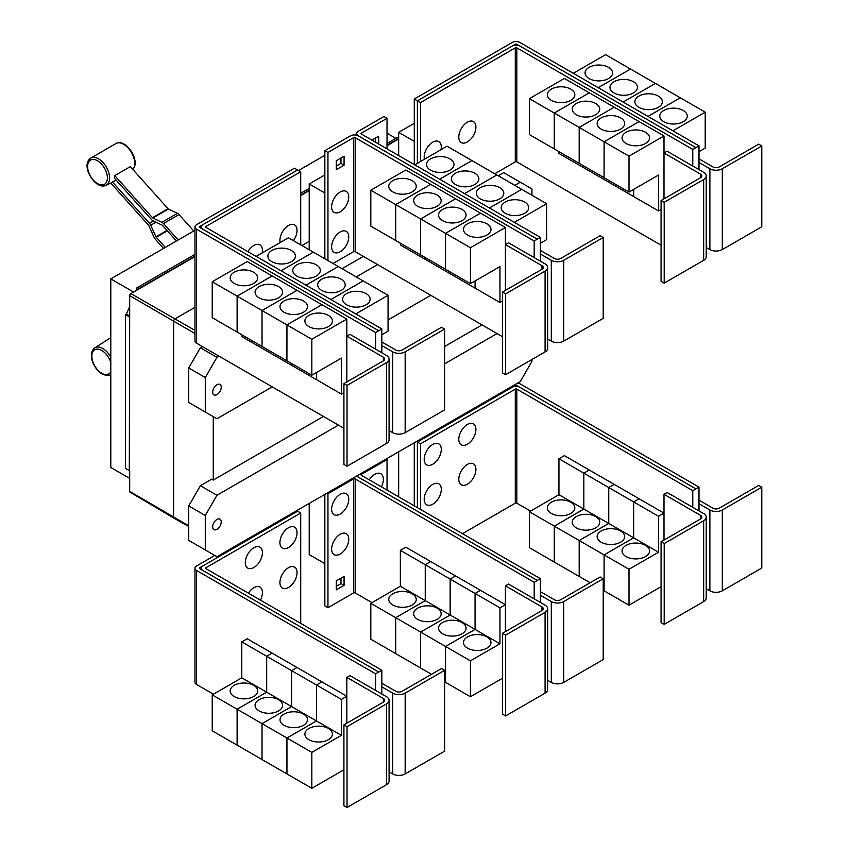 <?xml version="1.0" encoding="UTF-8"?>
<svg xmlns="http://www.w3.org/2000/svg" width="850" height="850" viewBox="0 0 850 850"><rect width="100%" height="100%" fill="white"/><g stroke="black" fill="none" stroke-linecap="round" stroke-linejoin="round"><path stroke-width="1.27" d="M193.747 230.988L179.031 214.572A4.399 2.539 -120 0 0 177.448 213.329L168.417 209.026A1.105 0.637 60 0 1 168.013 208.718L130.305 166.643L114.75 175.621L152.458 217.696A1.105 0.637 -120 0 0 152.862 218.004L161.893 222.307A4.399 2.539 60 0 1 163.476 223.55L178.192 239.976M176.439 240.986L162.488 225.42A1.105 0.637 -120 0 0 162.095 225.112L153.064 220.809A4.399 2.539 60 0 1 151.481 219.576L114.453 178.256A16.161 9.329 -120 0 0 114.75 175.621M163.561 248.423L155.263 239.158A4.399 2.539 60 0 1 154.031 237.246L148.824 225.664A1.105 0.637 -120 0 0 148.516 225.186L110.808 183.111A16.161 9.329 -120 0 0 111.042 183.005A16.161 9.329 -120 0 0 112.476 182.006L116.142 180.147M112.476 182.006L149.504 223.316A4.399 2.539 60 0 1 150.737 225.229L155.943 236.81A1.105 0.637 -120 0 0 156.251 237.278L165.325 247.403M381.831 352.75L381.831 345.567L392.721 351.847A8.797 5.079 0 0 0 405.163 351.847L444.635 329.067L441.522 327.271L402.05 350.051A4.399 2.539 180 0 1 395.834 350.051L381.831 341.976M444.635 329.067L444.635 409.891L405.163 432.671A8.797 5.079 0 0 1 392.721 432.671L389.077 430.567M291.359 250.452A13.749 7.937 180 0 1 295.386 256.062A13.749 7.937 180 0 1 286.907 263.394A13.749 7.937 180 0 1 271.915 261.673A13.749 7.937 180 0 1 267.888 256.062A13.749 7.937 180 0 1 276.377 248.731A13.749 7.937 180 0 1 291.359 250.452M381.831 334.794L388.057 331.192L388.057 295.279L288.447 237.766L256.169 256.402M316.274 264.828A13.749 7.937 180 0 1 320.301 270.449A13.749 7.937 180 0 1 311.812 277.78A13.749 7.937 180 0 1 296.831 276.059A13.749 7.937 180 0 1 292.804 270.449A13.749 7.937 180 0 1 301.283 263.107A13.749 7.937 180 0 1 316.274 264.828M341.179 279.214A13.749 7.937 180 0 1 345.206 284.824A13.749 7.937 180 0 1 336.717 292.156A13.749 7.937 180 0 1 321.736 290.434A13.749 7.937 180 0 1 317.709 284.824A13.749 7.937 180 0 1 326.198 277.493A13.749 7.937 180 0 1 341.179 279.214M366.084 293.59A13.749 7.937 180 0 1 370.111 299.2A13.749 7.937 180 0 1 361.622 306.542A13.749 7.937 180 0 1 346.641 304.821A13.749 7.937 180 0 1 342.614 299.2A13.749 7.937 180 0 1 351.103 291.869A13.749 7.937 180 0 1 366.084 293.59M280.171 242.548A12.102 6.981 -60 0 1 279.916 240.295A12.102 6.981 -60 0 1 288.469 225.473A12.102 6.981 -60 0 1 297.022 230.414A12.102 6.981 -60 0 1 296.82 232.677A18.838 18.838 0 0 1 293.42 240.635M247.924 251.643A12.102 6.981 -60 0 1 257.21 244.311A12.102 6.981 -60 0 1 262.416 250.399A12.102 6.981 -60 0 1 262.204 252.663A18.838 18.838 0 0 1 262.161 252.949M664.19 202.311L661.077 200.515L700.549 177.724A4.399 2.539 0 0 0 701.834 175.929A4.399 2.539 0 0 0 700.549 174.133L663.999 153.021L667.101 151.226L703.662 172.337A8.797 5.079 180 0 1 706.233 175.929A8.797 5.079 180 0 1 703.662 179.52L664.19 202.311L664.19 283.135L661.077 281.339L661.077 200.515M706.233 175.929L706.233 256.753A8.797 5.079 180 0 1 703.662 260.344L664.19 283.135M663.999 198.826L663.999 135.968L629 156.166L629 192.089L658.548 175.026L658.548 210.949L633.664 196.584L633.664 189.401M551.363 100.343A13.749 7.937 180 0 1 547.336 94.733A13.749 7.937 180 0 1 555.815 87.401A13.749 7.937 180 0 1 570.807 89.123A13.749 7.937 180 0 1 574.834 94.733A13.749 7.937 180 0 1 566.344 102.064A13.749 7.937 180 0 1 551.363 100.343M529.391 98.664L564.389 78.455L589.273 92.82L554.274 113.029L529.391 98.664L529.391 134.587L579.201 163.317M554.274 113.029L554.274 148.952M633.643 189.412L633.643 196.573L608.759 182.197L608.759 180.402L608.738 182.187L583.844 167.822L583.844 166.026L583.833 167.811L558.939 153.446L558.939 151.64M576.268 114.729A13.749 7.937 180 0 1 572.241 109.108A13.749 7.937 180 0 1 580.731 101.777A13.749 7.937 180 0 1 595.712 103.498A13.749 7.937 180 0 1 599.739 109.108A13.749 7.937 180 0 1 591.249 116.45A13.749 7.937 180 0 1 576.268 114.729M554.296 148.962L554.296 113.039L579.179 127.404L579.179 163.327M601.173 129.104A13.749 7.937 180 0 1 597.146 123.494A13.749 7.937 180 0 1 605.636 116.163A13.749 7.937 180 0 1 620.617 117.874A13.749 7.937 180 0 1 624.644 123.494A13.749 7.937 180 0 1 616.154 130.826A13.749 7.937 180 0 1 601.173 129.104M554.296 113.039L589.294 92.831L639.083 121.582L604.084 141.791L604.084 177.714L604.106 141.801L579.201 127.415L579.201 163.338L629 192.089M626.078 143.48A13.749 7.937 180 0 1 622.051 137.87A13.749 7.937 180 0 1 630.541 130.539A13.749 7.937 180 0 1 645.522 132.26A13.749 7.937 180 0 1 649.549 137.87A13.749 7.937 180 0 1 641.059 145.201A13.749 7.937 180 0 1 626.078 143.48M663.999 135.968L639.083 121.603L604.106 141.801L629 156.166M475.904 127.139A12.102 6.981 -60 0 1 475.692 129.402A18.838 18.838 0 0 1 469.2 140.654A12.102 6.981 -60 0 1 458.788 137.02A12.102 6.981 -60 0 1 467.341 122.198A12.102 6.981 -60 0 1 475.904 127.139M424.437 159.248A12.102 6.981 -60 0 1 424.182 157.006A12.102 6.981 -60 0 1 432.735 142.184A12.102 6.981 -60 0 1 441.288 147.124A12.102 6.981 -60 0 1 441.086 149.387A18.838 18.838 0 0 1 441.033 149.674M347.034 385.411L343.921 383.616L383.392 360.836A4.399 2.539 0 0 0 384.678 359.04A4.399 2.539 0 0 0 383.392 357.244L346.832 336.132L349.945 334.337L386.495 355.449A8.797 5.079 180 0 1 389.077 359.04A8.797 5.079 180 0 1 386.495 362.631L347.034 385.411L347.034 466.236L343.921 464.44L343.921 383.616M389.077 359.04L389.077 439.864A8.797 5.079 180 0 1 386.495 443.456L347.034 466.236M346.832 381.937L346.832 319.069L311.833 339.277L311.833 375.201L341.392 358.137L341.392 394.06L316.508 379.695L316.508 372.502M234.196 283.454A13.749 7.937 180 0 1 230.169 277.844A13.749 7.937 180 0 1 238.659 270.512A13.749 7.937 180 0 1 253.64 272.234A13.749 7.937 180 0 1 257.667 277.844A13.749 7.937 180 0 1 249.178 285.175A13.749 7.937 180 0 1 234.196 283.454M212.224 281.775L247.222 261.566L272.117 275.931L237.118 296.14L212.224 281.775L212.224 317.688L237.139 332.053M237.118 296.14L237.118 332.063M291.582 363.502L291.582 365.298L266.688 350.933L266.688 349.138L266.666 350.922L241.782 336.547L241.782 334.751M259.112 297.829A13.749 7.937 180 0 1 255.085 292.219A13.749 7.937 180 0 1 263.564 284.888A13.749 7.937 180 0 1 278.545 286.609A13.749 7.937 180 0 1 282.572 292.219A13.749 7.937 180 0 1 274.093 299.551A13.749 7.937 180 0 1 259.112 297.829M237.139 296.151L272.138 275.942L297.022 290.317L262.023 310.516L237.139 296.151L237.139 332.074L311.833 375.201M262.023 310.516L262.023 346.439M284.017 312.216A13.749 7.937 180 0 1 279.99 306.606A13.749 7.937 180 0 1 288.479 299.264A13.749 7.937 180 0 1 303.461 300.985A13.749 7.937 180 0 1 307.487 306.606A13.749 7.937 180 0 1 298.998 313.937A13.749 7.937 180 0 1 284.017 312.216M262.044 346.449L262.044 310.526L286.928 324.902L286.928 360.825L286.949 324.913L311.833 339.277M316.487 372.523L316.487 379.684L291.592 365.309L291.592 363.513M308.922 326.591A13.749 7.937 180 0 1 304.895 320.981A13.749 7.937 180 0 1 313.384 313.65A13.749 7.937 180 0 1 328.366 315.371A13.749 7.937 180 0 1 332.392 320.981A13.749 7.937 180 0 1 323.903 328.312A13.749 7.937 180 0 1 308.922 326.591M313.331 252.131L281.063 270.767L313.353 252.142M305.989 285.164L338.257 266.528L305.968 285.154M363.152 280.893L330.873 299.529M330.894 299.54L363.163 280.904M388.057 295.279L355.778 313.905M300.719 171.753L205.913 226.482A1.105 0.637 0 0 0 205.913 227.386L381.831 328.95L378.717 330.746L202.799 229.181A5.504 3.177 180 0 1 201.184 226.939A5.504 3.177 180 0 1 202.799 224.687L297.606 169.958L300.719 171.753L300.719 244.853M540.409 261.194L540.409 254.012L551.299 260.302A8.797 5.079 0 0 0 563.741 260.302L603.213 237.511L600.1 235.716L560.639 258.496A4.399 2.539 180 0 1 554.412 258.496L540.409 250.421M603.213 237.511L603.213 318.336L563.741 341.126A8.797 5.079 0 0 1 551.299 341.126L547.655 339.012M449.947 158.897A13.749 7.937 180 0 1 453.974 164.507A13.749 7.937 180 0 1 445.485 171.838A13.749 7.937 180 0 1 430.504 170.117A13.749 7.937 180 0 1 426.477 164.507A13.749 7.937 180 0 1 434.956 157.176A13.749 7.937 180 0 1 449.947 158.897M540.409 243.238L546.635 239.647L546.635 203.724L447.026 146.211L414.747 164.847M474.853 173.273A13.749 7.937 180 0 1 478.879 178.893A13.749 7.937 180 0 1 470.39 186.224A13.749 7.937 180 0 1 455.409 184.503A13.749 7.937 180 0 1 451.382 178.893A13.749 7.937 180 0 1 459.871 171.551A13.749 7.937 180 0 1 474.853 173.273M499.757 187.659A13.749 7.937 180 0 1 503.784 193.269A13.749 7.937 180 0 1 495.295 200.6A13.749 7.937 180 0 1 480.314 198.879A13.749 7.937 180 0 1 476.287 193.269A13.749 7.937 180 0 1 484.776 185.938A13.749 7.937 180 0 1 499.757 187.659M524.663 202.034A13.749 7.937 180 0 1 528.689 207.644A13.749 7.937 180 0 1 520.2 214.986A13.749 7.937 180 0 1 505.219 213.265A13.749 7.937 180 0 1 501.192 207.644A13.749 7.937 180 0 1 509.681 200.313A13.749 7.937 180 0 1 524.663 202.034M505.612 293.856L502.499 292.06L541.971 269.28A4.399 2.539 0 0 0 543.256 267.484A4.399 2.539 0 0 0 541.971 265.689L505.41 244.577L508.523 242.781L545.084 263.893A8.797 5.079 180 0 1 547.655 267.484A8.797 5.079 180 0 1 545.084 271.076L505.612 293.856L505.612 374.691L502.499 372.884L502.499 292.06M547.655 267.484L547.655 348.309A8.797 5.079 180 0 1 545.084 351.9L505.612 374.691M505.41 290.381L505.41 227.513L470.422 247.722L470.422 283.645L499.97 266.581L499.97 302.504L475.086 288.139L475.086 280.957M392.774 191.898A13.749 7.937 180 0 1 388.748 186.288A13.749 7.937 180 0 1 397.237 178.957A13.749 7.937 180 0 1 412.218 180.678A13.749 7.937 180 0 1 416.245 186.288A13.749 7.937 180 0 1 407.766 193.619A13.749 7.937 180 0 1 392.774 191.898M370.812 190.219L405.811 170.011L430.695 184.376L395.696 204.584L370.812 190.219L370.812 226.143L445.527 269.259M395.696 204.584L395.696 240.508M425.244 257.571L425.244 259.367L400.361 245.002L400.361 243.196M417.69 206.284A13.749 7.937 180 0 1 413.663 200.664A13.749 7.937 180 0 1 422.142 193.333A13.749 7.937 180 0 1 437.134 195.054A13.749 7.937 180 0 1 441.161 200.664A13.749 7.937 180 0 1 432.671 207.995A13.749 7.937 180 0 1 417.69 206.284M395.717 240.518L395.717 204.595L420.601 218.96L420.601 254.883M475.065 280.967L475.065 288.129L450.181 273.753L450.181 271.957L450.16 273.743L425.266 259.377L425.266 257.582M442.595 220.66A13.749 7.937 180 0 1 438.568 215.05A13.749 7.937 180 0 1 447.058 207.708A13.749 7.937 180 0 1 462.039 209.429A13.749 7.937 180 0 1 466.066 215.05A13.749 7.937 180 0 1 457.576 222.381A13.749 7.937 180 0 1 442.595 220.66M420.623 254.894L420.623 218.971L445.506 233.346L445.506 269.269L470.422 283.645M467.5 235.036A13.749 7.937 180 0 1 463.473 229.426A13.749 7.937 180 0 1 471.962 222.094A13.749 7.937 180 0 1 486.944 223.816A13.749 7.937 180 0 1 490.971 229.426A13.749 7.937 180 0 1 482.481 236.757A13.749 7.937 180 0 1 467.5 235.036M445.527 269.28L445.527 233.357L470.422 247.722M579.201 127.415L614.199 107.217L579.179 127.404M658.548 210.949L661.077 209.493M695.884 147.634L519.956 46.07A5.504 3.177 0 0 0 512.178 46.07L417.371 100.81L420.484 102.606L515.291 47.866A1.105 0.637 180 0 1 516.842 47.866L692.771 149.43L698.997 145.86L698.997 162.456L709.878 168.746A8.797 5.079 0 0 0 722.319 168.746L761.791 145.956L758.678 144.16L719.217 166.951A4.399 2.539 180 0 1 712.991 166.951L698.997 158.865M761.791 145.956L761.791 226.78L722.319 249.571A8.797 5.079 0 0 1 709.878 249.571L706.233 247.467M608.526 67.341A13.749 7.937 180 0 1 612.553 72.951A13.749 7.937 180 0 1 604.063 80.282A13.749 7.937 180 0 1 589.082 78.572A13.749 7.937 180 0 1 585.055 72.951A13.749 7.937 180 0 1 593.534 65.62A13.749 7.937 180 0 1 608.526 67.341M698.997 151.683L705.213 148.091L705.213 112.168L605.604 54.655L573.314 73.302M633.431 81.717A13.749 7.937 180 0 1 637.457 87.338A13.749 7.937 180 0 1 628.968 94.669A13.749 7.937 180 0 1 613.987 92.948A13.749 7.937 180 0 1 609.96 87.338A13.749 7.937 180 0 1 618.449 79.996A13.749 7.937 180 0 1 633.431 81.717M658.336 96.103A13.749 7.937 180 0 1 662.362 101.713A13.749 7.937 180 0 1 653.873 109.044A13.749 7.937 180 0 1 638.892 107.323A13.749 7.937 180 0 1 634.865 101.713A13.749 7.937 180 0 1 643.354 94.382A13.749 7.937 180 0 1 658.336 96.103M683.241 110.479A13.749 7.937 180 0 1 687.268 116.089A13.749 7.937 180 0 1 678.778 123.431A13.749 7.937 180 0 1 663.797 121.709A13.749 7.937 180 0 1 659.77 116.089A13.749 7.937 180 0 1 668.259 108.757A13.749 7.937 180 0 1 683.241 110.479M494.764 173.772L515.291 161.914A1.105 0.637 180 0 1 516.842 161.914L661.077 245.193M420.484 102.606L420.484 161.532M262.044 310.526L297.043 290.328L321.927 304.693L286.928 324.902L321.948 304.704L346.832 319.069M341.392 394.06L343.921 392.604M381.831 345.567L381.831 328.95M439.652 179.222L471.931 160.586L439.641 179.212M496.825 174.962L464.546 193.598M464.567 193.609L496.836 174.972M489.473 207.984L521.751 189.348L489.451 207.974M546.635 203.724L514.356 222.349M395.717 204.595L430.716 184.386L455.6 198.762L420.601 218.96M455.6 198.762L480.505 213.137L445.506 233.346M420.623 218.971L455.621 198.773M445.527 233.357L480.526 213.148L505.41 227.513M499.97 302.504L502.499 301.049M348.744 196.966A12.102 6.981 -60 0 1 348.532 199.229A18.838 18.838 0 0 1 342.04 210.471A12.102 6.981 -60 0 1 331.627 206.837A12.102 6.981 -60 0 1 340.181 192.026A12.102 6.981 -60 0 1 348.744 196.966M348.744 236.927A12.102 6.981 -60 0 1 348.532 239.19A18.838 18.838 0 0 1 342.04 250.442A12.102 6.981 -60 0 1 331.627 246.808A12.102 6.981 -60 0 1 340.181 231.986A12.102 6.981 -60 0 1 348.744 236.927M371.918 140.112L378.686 136.212L378.686 144.022M375.572 142.226L375.572 138.008M344.069 165.176L336.292 169.66L336.292 160.682L344.069 156.188L344.069 165.176L340.967 163.381L340.967 157.983M336.292 166.069L340.967 163.381M692.771 149.43L692.771 166.048M698.997 162.456L698.997 169.639M630.487 69.02L598.198 87.667M598.219 87.677L630.509 69.041M655.403 83.406L623.103 102.053L655.424 83.417M680.308 97.782L648.008 116.429L680.329 97.793M705.213 112.168L672.924 130.815M698.997 145.86L519.956 42.5A5.504 3.177 0 0 0 512.178 42.5L414.279 99.025L417.371 100.81L417.371 163.327M202.428 224.931L199.686 226.504A1.105 0.637 0 0 0 199.686 227.407L378.717 330.746L375.615 332.562L196.573 229.202A5.504 3.177 180 0 1 194.969 226.961A5.504 3.177 180 0 1 196.573 224.708L294.472 168.194L297.564 169.979M375.615 349.159L375.615 332.562M343.921 428.272L196.573 343.209A5.504 3.177 180 0 1 194.969 340.967L194.969 226.961M534.193 257.603L534.193 241.007L355.162 137.647A1.105 0.637 180 0 0 353.6 137.647L327.951 152.458L324.849 150.663L350.487 135.851A5.504 3.177 0 0 1 358.264 135.851L537.306 239.211L358.264 135.83A5.504 3.177 180 0 1 356.66 133.588A5.504 3.177 180 0 1 358.264 131.336L383.913 116.535L387.026 118.331L361.377 133.131A1.105 0.637 0 0 0 361.377 134.034L540.409 237.394L537.306 239.19M540.409 254.012L540.409 237.394M387.026 148.835L387.026 118.331M333.051 263.521L353.6 251.653A1.105 0.637 180 0 1 355.162 251.653L502.499 336.717M534.193 241.007L537.306 239.211M327.951 152.458L327.951 260.578M324.849 150.663L324.849 258.783M512.592 45.857L515.291 44.296A1.105 0.637 180 0 1 516.842 44.296L519.552 45.857M381.831 694.014L381.831 686.821L392.721 693.111A8.797 5.079 0 0 0 405.163 693.111L444.635 670.321L441.522 668.525L402.05 691.316A4.399 2.539 180 0 1 395.834 691.316L381.831 683.23M444.635 670.321L444.635 751.145L405.163 773.936A8.797 5.079 0 0 1 392.721 773.936L389.077 771.832M297.022 572.666A12.102 6.981 -60 0 1 296.82 574.919A18.838 18.838 0 0 1 290.328 586.171A12.102 6.981 -60 0 1 279.916 582.537A12.102 6.981 -60 0 1 288.469 567.726A12.102 6.981 -60 0 1 297.022 572.666M248.381 593.162A12.102 6.981 -60 0 1 257.486 586.543A12.102 6.981 -60 0 1 262.416 592.641A12.102 6.981 -60 0 1 262.204 594.904A18.838 18.838 0 0 1 260.483 600.153M297.022 532.695A12.102 6.981 -60 0 1 296.82 534.958A18.838 18.838 0 0 1 290.328 546.21A12.102 6.981 -60 0 1 279.916 542.576A12.102 6.981 -60 0 1 288.469 527.765A12.102 6.981 -60 0 1 297.022 532.695M262.416 552.681A12.102 6.981 -60 0 1 262.204 554.944A18.838 18.838 0 0 1 255.712 566.196A12.102 6.981 -60 0 1 245.299 562.562A12.102 6.981 -60 0 1 253.852 547.74A12.102 6.981 -60 0 1 262.416 552.681M664.19 543.564L661.077 541.769L700.549 518.978A4.399 2.539 0 0 0 701.834 517.183A4.399 2.539 0 0 0 700.549 515.387L663.999 494.286L667.101 492.49L703.662 513.591A8.797 5.079 180 0 1 706.233 517.183A8.797 5.079 180 0 1 703.662 520.774L664.19 543.564L664.19 624.389L661.077 622.593L661.077 541.769M706.233 517.183L706.233 598.007A8.797 5.079 180 0 1 703.662 601.598L664.19 624.389M663.999 540.09L663.999 494.286M570.807 502.223A13.749 7.937 180 0 1 574.834 507.832A13.749 7.937 180 0 1 566.344 515.164A13.749 7.937 180 0 1 551.363 513.442A13.749 7.937 180 0 1 547.336 507.832A13.749 7.937 180 0 1 555.815 500.501A13.749 7.937 180 0 1 570.807 502.223M554.274 526.129L529.391 511.764L558.939 494.7L558.939 458.777L583.833 473.152L583.833 509.065L554.274 526.129L554.274 562.052L529.391 547.687L529.391 511.764M583.833 509.065L558.939 494.7M595.712 516.598A13.749 7.937 180 0 1 599.739 522.219A13.749 7.937 180 0 1 591.249 529.55A13.749 7.937 180 0 1 576.268 527.829A13.749 7.937 180 0 1 572.241 522.219A13.749 7.937 180 0 1 580.731 514.877A13.749 7.937 180 0 1 595.712 516.598M579.179 540.515L554.296 526.139L583.844 509.086L583.844 473.163L608.738 487.528L608.738 523.451L579.179 540.515L579.179 576.438L554.296 562.062L554.296 526.139M633.643 537.827L604.084 554.891L579.201 540.526L608.759 523.462L608.759 487.539L633.643 501.904L633.643 537.827L583.844 509.086M620.617 530.984A13.749 7.937 180 0 1 624.644 536.594A13.749 7.937 180 0 1 616.154 543.926A13.749 7.937 180 0 1 601.173 542.204A13.749 7.937 180 0 1 597.146 536.594A13.749 7.937 180 0 1 605.636 529.263A13.749 7.937 180 0 1 620.617 530.984M590.112 582.739L579.201 576.449L579.201 540.526M658.548 552.213L633.664 537.837L633.664 501.914L658.548 516.29L658.548 552.213L629 569.277L604.106 554.901L604.084 590.814L603.213 590.314M645.522 545.36A13.749 7.937 180 0 1 649.549 550.97A13.749 7.937 180 0 1 641.059 558.312A13.749 7.937 180 0 1 626.078 556.591A13.749 7.937 180 0 1 622.051 550.97A13.749 7.937 180 0 1 630.541 543.639A13.749 7.937 180 0 1 645.522 545.36M629 569.277L629 605.189L604.106 590.824L604.106 554.901L633.664 537.837M475.904 469.391A12.102 6.981 -60 0 1 475.692 471.654A18.838 18.838 0 0 1 469.2 482.896A12.102 6.981 -60 0 1 458.788 479.262A12.102 6.981 -60 0 1 467.341 464.451A12.102 6.981 -60 0 1 475.904 469.391M441.288 489.366A12.102 6.981 -60 0 1 441.086 491.629A18.838 18.838 0 0 1 434.594 502.881A12.102 6.981 -60 0 1 424.182 499.248A12.102 6.981 -60 0 1 432.735 484.426A12.102 6.981 -60 0 1 441.288 489.366M475.904 429.42A12.102 6.981 -60 0 1 475.692 431.683A18.838 18.838 0 0 1 469.2 442.935A12.102 6.981 -60 0 1 458.788 439.301A12.102 6.981 -60 0 1 467.341 424.49A12.102 6.981 -60 0 1 475.904 429.42M441.288 449.406A12.102 6.981 -60 0 1 441.086 451.669A18.838 18.838 0 0 1 434.594 462.921A12.102 6.981 -60 0 1 424.182 459.287A12.102 6.981 -60 0 1 432.735 444.465A12.102 6.981 -60 0 1 441.288 449.406M194.969 230.286L110.797 278.885L110.797 467.479L129.689 478.391M298.541 170.489L324.849 155.306M387.026 133.216L395.909 138.348M110.797 278.885L133.577 292.039M136.308 290.466L136.308 288.224L194.969 254.363M300.719 193.301L309.219 188.392M387.026 143.48L398.661 136.754M136.308 288.224L137.859 289.574L194.969 256.604M398.661 138.55L387.026 145.276M309.219 190.188L300.719 195.096M194.969 256.158L137.859 289.127M129.306 470.624L129.689 316.657L129.306 470.624L125.418 468.371L125.418 314.627L126.363 314.086L129.689 306.669M129.689 471.399L128.573 470.199M300.719 195.542L309.219 190.634M387.026 145.722L398.661 138.996M309.219 249.762L309.219 183.982L324.828 192.992L324.828 258.772M309.219 183.982L324.849 174.962M414.279 99.025L414.279 164.581L414.269 141.355L398.661 132.345L414.279 123.324M347.034 726.676L343.921 724.88L383.392 702.089A4.399 2.539 0 0 0 384.678 700.294A4.399 2.539 0 0 0 383.392 698.498L346.832 677.397L349.945 675.601L386.495 696.702A8.797 5.079 180 0 1 389.077 700.294A8.797 5.079 180 0 1 386.495 703.885L347.034 726.676L347.034 807.5L343.921 805.704L343.921 724.88M389.077 700.294L389.077 781.118A8.797 5.079 180 0 1 386.495 784.709L347.034 807.5M346.832 723.191L346.832 677.397M253.64 685.334A13.749 7.937 180 0 1 257.667 690.944A13.749 7.937 180 0 1 249.178 698.275A13.749 7.937 180 0 1 234.196 696.554A13.749 7.937 180 0 1 230.169 690.944A13.749 7.937 180 0 1 238.659 683.612A13.749 7.937 180 0 1 253.64 685.334M237.118 709.24L212.224 694.875L241.782 677.811L241.782 641.888L266.666 656.253L266.666 692.176L237.118 709.24L237.118 745.163L212.224 730.798L212.224 694.875M316.487 720.938L286.928 738.002L262.044 723.637L291.592 706.573L291.592 670.65L316.487 685.015L316.487 720.938L291.592 706.573L262.023 723.626L237.139 709.251L266.688 692.187L266.688 656.274L291.582 670.639L291.582 706.562L241.782 677.811M278.545 699.709A13.749 7.937 180 0 1 282.572 705.33A13.749 7.937 180 0 1 274.093 712.661A13.749 7.937 180 0 1 259.112 710.94A13.749 7.937 180 0 1 255.085 705.33A13.749 7.937 180 0 1 263.564 697.988A13.749 7.937 180 0 1 278.545 699.709M262.023 723.626L262.023 759.549L237.139 745.174L237.139 709.251M303.461 714.096A13.749 7.937 180 0 1 307.487 719.706A13.749 7.937 180 0 1 298.998 727.037A13.749 7.937 180 0 1 284.017 725.316A13.749 7.937 180 0 1 279.99 719.706A13.749 7.937 180 0 1 288.479 712.374A13.749 7.937 180 0 1 303.461 714.096M341.392 735.324L316.508 720.949L316.508 685.026L341.392 699.401L341.392 735.324L311.833 752.378L286.949 738.013L286.928 773.925L262.044 759.56L262.044 723.637M328.366 728.471A13.749 7.937 180 0 1 332.392 734.081A13.749 7.937 180 0 1 323.903 741.423A13.749 7.937 180 0 1 308.922 739.702A13.749 7.937 180 0 1 304.895 734.081A13.749 7.937 180 0 1 313.384 726.75A13.749 7.937 180 0 1 328.366 728.471M311.833 752.378L311.833 788.301L286.949 773.936L286.949 738.013L316.508 720.949M300.719 513.007L205.913 567.747A1.105 0.637 0 0 0 205.913 568.639L381.831 670.214L378.717 672.01L202.799 570.435A5.504 3.177 180 0 1 201.184 568.193A5.504 3.177 180 0 1 202.799 565.951L297.606 511.211L300.719 513.007L300.719 623.379M695.884 488.899L519.956 387.324A5.504 3.177 0 0 0 512.178 387.324L417.371 442.064L420.484 443.859L515.291 389.13A1.105 0.637 180 0 1 516.842 389.13L692.771 490.694L698.997 487.124L698.997 503.71L709.878 510A8.797 5.079 0 0 0 722.319 510L761.791 487.209L758.678 485.414L719.217 508.204A4.399 2.539 180 0 1 712.991 508.204L698.997 500.119M761.791 487.209L761.791 568.034L722.319 590.824A8.797 5.079 0 0 1 709.878 590.824L706.233 588.721M558.939 458.777L564.389 455.632L589.273 470.029M589.273 470.007L583.833 473.152M583.844 473.163L589.294 470.018L614.178 484.383L608.738 487.528L614.199 484.394L639.083 498.769L633.643 501.904M629 605.189L661.077 586.67M633.664 501.914L639.104 498.78L663.999 513.145L658.548 516.29M462.485 533.662L515.291 503.179A1.105 0.637 180 0 1 516.842 503.179L530.549 511.094M420.484 443.859L420.484 509.416M129.306 316.88L125.418 314.627M129.689 316.009L126.363 314.086M137.859 289.574L130.857 293.611A1.657 0.956 120 0 0 129.689 295.641L129.689 316.657M188.721 526.479L174.08 518.234A2.199 1.275 -60 0 1 174.059 518.224A2.199 1.275 -60 0 1 173.613 517.214L173.613 321.449A2.199 1.275 -60 0 1 175.174 318.75L194.969 307.317M301.941 245.554L309.219 241.357M398.661 155.561L398.661 132.345M342.019 268.696L363.343 256.381M381.831 686.821L381.831 670.214M241.782 641.888L247.222 638.743L272.117 653.119L266.666 656.253L272.138 653.129L297.022 667.494L291.582 670.639L297.043 667.505L321.927 681.87L346.832 696.256L341.392 699.401M321.927 681.87L316.487 685.015M311.833 788.301L343.921 769.781M316.508 685.026L321.948 681.891M692.771 490.694L692.771 507.312M698.997 503.71L698.997 510.903M416.447 441.522L417.371 442.064L417.371 507.62M129.689 470.401L129.689 491.417A1.657 0.956 120 0 0 130.029 492.171L174.059 518.224M221.234 387.196A6.046 3.496 -60 0 1 218.588 393.284A6.046 3.496 -60 0 1 213.934 394.899A6.046 3.496 -60 0 1 212.681 392.126A6.046 3.496 -60 0 1 215.316 386.038A6.046 3.496 -60 0 1 219.98 384.423A6.046 3.496 -60 0 1 221.234 387.196M514.824 185.353L520.274 182.219L531.941 188.944L531.941 195.234M520.274 182.219L503.699 172.646L498.259 175.791M202.428 346.587L200.387 347.767L188.721 367.976L188.721 402.454L205.286 412.027L205.286 377.538L188.721 367.976M205.286 377.538L216.952 357.329L200.387 347.767M216.952 357.329L218.992 356.15M356.246 276.909L377.581 264.594M272.191 386.867L216.952 418.763L205.286 412.027M430.769 295.311L388.057 319.972M202.428 566.185L199.686 567.768A1.105 0.637 0 0 0 199.686 568.661L378.717 672.031L375.615 673.827L196.573 570.467A5.504 3.177 180 0 1 194.969 568.214A5.504 3.177 180 0 1 196.573 565.972L214.795 555.454M375.615 690.412L375.615 673.827M213.414 694.184L196.573 684.473A5.504 3.177 180 0 1 194.969 682.221L194.969 568.214M698.997 487.124L519.956 383.764A5.504 3.177 0 0 0 517.82 382.999M512.592 387.111L515.291 385.56A1.105 0.637 180 0 1 516.842 385.56L519.552 387.111M531.941 359.486L531.941 361.377L520.274 381.586L216.952 556.697L205.286 549.961L205.286 515.483L216.952 495.274L200.387 485.711L211.682 479.188L213.254 480.08L323.446 416.457M444.635 346.492L482.024 324.902M213.254 480.08L213.254 416.617M505.612 635.12L502.499 633.324L541.971 610.534A4.399 2.539 0 0 0 543.256 608.738A4.399 2.539 0 0 0 541.971 606.942L505.41 585.841L508.523 584.046L545.084 605.147A8.797 5.079 180 0 1 547.655 608.738A8.797 5.079 180 0 1 545.084 612.329L505.612 635.12L505.612 715.944L502.499 714.149L502.499 633.324M547.655 608.738L547.655 689.562A8.797 5.079 180 0 1 545.084 693.154L505.612 715.944M505.41 631.646L505.41 585.841M412.218 593.778A13.749 7.937 180 0 1 416.245 599.388A13.749 7.937 180 0 1 407.766 606.719A13.749 7.937 180 0 1 392.774 604.998A13.749 7.937 180 0 1 388.748 599.388A13.749 7.937 180 0 1 397.237 592.057A13.749 7.937 180 0 1 412.218 593.778M395.696 617.684L370.812 603.319L400.361 586.256L400.361 550.332L425.244 564.697L425.244 600.621L395.696 617.684L395.696 653.607L370.812 639.242L370.812 603.319M475.065 629.383L445.506 646.446L420.623 632.081L450.181 615.018L450.181 579.094L475.065 593.459L475.065 629.383L450.181 615.018L420.601 632.071L395.717 617.695L425.266 600.631L425.266 564.719L450.16 579.084L450.16 615.007L400.361 586.256M437.134 608.154A13.749 7.937 180 0 1 441.161 613.774A13.749 7.937 180 0 1 432.671 621.106A13.749 7.937 180 0 1 417.69 619.384A13.749 7.937 180 0 1 413.663 613.774A13.749 7.937 180 0 1 422.142 606.433A13.749 7.937 180 0 1 437.134 608.154M420.601 632.071L420.601 667.994L395.717 653.618L395.717 617.695M462.039 622.54A13.749 7.937 180 0 1 466.066 628.15A13.749 7.937 180 0 1 457.576 635.481A13.749 7.937 180 0 1 442.595 633.76A13.749 7.937 180 0 1 438.568 628.15A13.749 7.937 180 0 1 447.058 620.819A13.749 7.937 180 0 1 462.039 622.54M431.534 674.294L420.623 668.004L420.623 632.081M445.506 646.446L445.506 682.369L444.635 681.859M486.944 636.916A13.749 7.937 180 0 1 490.971 642.526A13.749 7.937 180 0 1 482.481 649.867A13.749 7.937 180 0 1 467.5 648.146A13.749 7.937 180 0 1 463.473 642.526A13.749 7.937 180 0 1 471.962 635.194A13.749 7.937 180 0 1 486.944 636.916M470.422 660.832L445.527 646.457L475.086 629.393L475.086 593.47L499.97 607.846L499.97 643.769L470.422 660.832L470.422 696.745L445.527 682.38L445.527 646.457M499.97 643.769L475.086 629.393M348.744 539.208A12.102 6.981 -60 0 1 348.532 541.471A18.838 18.838 0 0 1 342.04 552.723A12.102 6.981 -60 0 1 331.627 549.089A12.102 6.981 -60 0 1 340.181 534.267A12.102 6.981 -60 0 1 348.744 539.208M348.744 499.248A12.102 6.981 -60 0 1 348.532 501.511A18.838 18.838 0 0 1 342.04 512.763A12.102 6.981 -60 0 1 331.627 509.129A12.102 6.981 -60 0 1 340.181 494.307A12.102 6.981 -60 0 1 348.744 499.248M296.629 510.701L297.564 511.233M414.269 505.824L414.269 442.786L414.279 505.835M398.661 496.814L398.661 451.796M212.681 526.841A6.046 3.496 -60 0 1 215.316 520.753A6.046 3.496 -60 0 1 219.98 519.127A6.046 3.496 -60 0 1 221.234 521.9A6.046 3.496 -60 0 1 218.588 527.988A6.046 3.496 -60 0 1 213.934 529.603A6.046 3.496 -60 0 1 212.681 526.841M200.387 485.711L188.721 505.909L188.721 540.398L205.286 549.961M205.286 515.483L188.721 505.909M216.952 495.274L338.459 425.127M444.635 363.821L497.038 333.572M344.069 585.374L336.292 589.857L336.292 580.879L344.069 576.385L344.069 585.374L340.967 583.578L340.967 578.181M336.292 586.266L340.967 583.578M540.409 602.459L540.409 595.266L551.299 601.556A8.797 5.079 0 0 0 563.741 601.556L603.213 578.765L600.1 576.969L560.639 599.76A4.399 2.539 180 0 1 554.412 599.76L540.409 591.674M603.213 578.765L603.213 659.589L563.741 682.38A8.797 5.079 0 0 1 551.299 682.38L547.655 680.276M400.361 550.332L405.811 547.188L430.695 561.563L425.244 564.697L430.716 561.574L455.6 575.96M450.181 579.094L455.621 575.949L450.16 579.084M455.621 575.949L480.505 590.314L475.065 593.459M470.422 696.745L502.499 678.226M475.086 593.47L480.526 590.336L505.41 604.701L499.97 607.846M327.006 493.159L327.951 493.712L353.6 478.911A1.105 0.637 180 0 1 355.162 478.911L534.193 582.271L534.193 598.857M327.951 493.712L327.951 607.718L353.6 592.918A1.105 0.637 180 0 1 355.162 592.918L371.992 602.639M324.828 494.424L324.828 563.614L309.219 554.604L309.219 503.434M324.849 494.413L324.849 605.923L327.951 607.718M534.193 582.271L537.306 580.454L358.264 477.084A5.504 3.177 180 0 1 356.957 475.873M356.129 476.351A5.504 3.177 0 0 1 358.264 477.116L537.306 580.476M386.091 459.053L387.026 459.584L361.377 474.396A1.105 0.637 0 0 0 361.377 475.288L540.409 578.659L537.306 580.454M540.409 595.266L540.409 578.659M387.026 490.099L387.026 459.584M369.272 479.846A12.102 6.981 -60 0 1 378.399 473.163A12.102 6.981 -60 0 1 383.35 479.262A12.102 6.981 -60 0 1 383.148 481.525A18.838 18.838 0 0 1 381.384 486.837M110.797 371.652A13.972 8.064 60 0 1 102.117 373.49A13.972 8.064 60 0 1 93.011 362.185A13.972 8.064 60 0 1 97.102 349.106A13.972 8.064 60 0 1 110.457 361.547A13.972 8.064 60 0 1 110.797 362.525M88.538 162.191A13.972 8.064 60 0 1 101.671 164.252A13.972 8.064 60 0 1 106.452 182.176A13.972 8.064 60 0 1 93.319 180.115A13.972 8.064 60 0 1 88.538 162.191M110.797 374.659A15.619 9.021 60 0 1 110.032 375.062C102.765 376.316 96.964 371.981 92.629 362.079C90.461 355.895 91.078 351.231 94.446 348.086A15.619 9.021 60 0 1 110.797 357.096M132.834 169.469A15.619 9.021 -120 0 0 133.673 168.247A15.619 9.021 -120 0 0 130.305 150.737A15.619 9.021 -120 0 0 116.418 143.268C125.779 138.816 139.326 158.833 133.96 167.907L132.855 169.479M88.538 160.416A15.619 9.021 60 0 1 90.206 158.408A15.619 9.021 60 0 1 104.55 164.358A15.619 9.021 60 0 1 108.545 182.75A15.619 9.021 60 0 1 105.782 185.385L111.042 183.005M179.031 214.572L163.476 223.55M177.448 213.329L161.893 222.307M168.417 209.026L152.862 218.004M168.013 208.718L152.458 217.696M149.504 223.316L153.489 221.011M150.737 225.229L155.975 222.201M155.943 236.81L166.982 230.435M156.251 237.278L167.365 230.86M405.163 351.847L405.163 432.671M703.662 260.344L703.662 179.52M700.549 177.724L700.549 174.133M386.495 443.456L386.495 362.631M383.392 360.836L383.392 357.244M392.721 351.847L392.721 432.671M205.913 227.386L205.913 226.482M563.741 260.302L563.741 341.126M545.084 351.9L545.084 271.076M541.971 269.28L541.971 265.689M551.299 260.302L551.299 341.126M722.319 168.746L722.319 249.571M709.878 168.746L709.878 249.571M515.291 47.866L515.291 161.914M516.842 47.866L516.842 161.914M196.573 343.209L196.573 229.202M199.686 227.407L199.686 226.504M361.377 134.034L361.377 133.131M355.162 137.647L355.162 251.653M353.6 137.647L353.6 251.653M516.842 44.296L516.842 45.167M515.291 44.296L515.291 45.167M405.163 693.111L405.163 773.936M703.662 601.598L703.662 520.774M700.549 518.978L700.549 515.387M392.721 693.111L392.721 773.936M386.495 784.709L386.495 703.885M383.392 702.089L383.392 698.498M205.913 568.639L205.913 567.747M722.319 510L722.319 590.824M709.878 510L709.878 590.824M515.291 389.13L515.291 503.179M516.842 389.13L516.842 503.179M194.969 330.374L130.857 293.611M194.969 333.561L129.689 295.641M196.573 684.473L196.573 570.467M199.686 568.661L199.686 567.768M516.842 385.56L516.842 386.431M515.291 385.56L515.291 386.431M188.721 525.789L129.689 491.417M545.084 693.154L545.084 612.329M541.971 610.534L541.971 606.942M563.741 601.556L563.741 682.38M551.299 601.556L551.299 682.38M353.6 478.911L353.6 592.918M355.162 478.911L355.162 592.918M361.377 475.288L361.377 474.396M105.782 185.385C96.422 189.837 82.875 169.819 88.241 160.746L90.206 158.408L116.418 143.268M110.797 374.733L110.032 375.062M94.446 348.086L110.797 337.663M201.184 228.268L201.184 226.939M356.66 135.203L356.66 133.588M201.184 569.532L201.184 568.193"/></g></svg>
